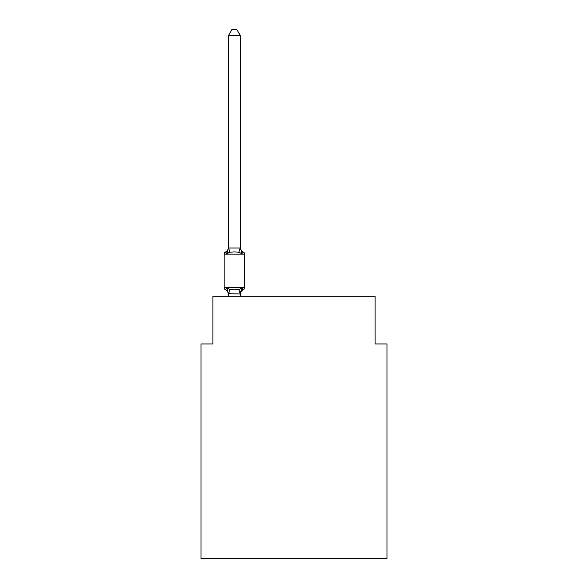 <?xml version="1.0" encoding="UTF-8"?>
<svg xmlns="http://www.w3.org/2000/svg" width="588" height="588" viewBox="0 0 588 588"><rect width="100%" height="100%" fill="white"/><g stroke="black" fill="none" stroke-linecap="round" stroke-linejoin="round"><path stroke-width="0.88" d="M387.007 558.6L387.007 343.965L375.085 343.965L375.085 296.264L212.915 296.264L212.915 343.965L200.993 343.965L200.993 558.6L387.007 558.6M243.292 289.708L241.83 288.024L243.292 289.708L241.83 288.024L243.292 289.708L241.83 288.024L243.292 289.708L241.83 288.024L243.292 289.708L241.83 288.024L243.292 289.708L241.83 288.024L243.292 289.708L241.83 288.024L243.292 289.708L241.83 288.024L243.292 289.708L241.83 288.024L243.292 289.708L241.83 288.024L243.292 289.708L241.83 288.024L243.292 289.708L241.83 288.024L243.292 289.708L241.83 288.024L243.292 289.708L241.83 288.024L240.338 293.934L228.416 293.721L228.416 294.426A5.248 5.248 0 0 0 225.469 289.708A2.381 2.381 0 0 1 224.124 287.561A2.381 2.381 0 0 0 225.469 289.708L226.924 288.024L225.469 289.708A2.381 2.381 0 0 1 224.124 287.561A2.381 2.381 0 0 0 225.469 289.708L226.924 288.024L225.469 289.708A2.381 2.381 0 0 1 224.124 287.561A2.381 2.381 0 0 0 225.469 289.708L226.924 288.024L225.469 289.708A2.381 2.381 0 0 1 224.124 287.561A2.381 2.381 0 0 0 225.469 289.708A2.381 2.381 0 0 1 224.124 287.561A2.381 2.381 0 0 0 225.469 289.708L226.924 288.024L225.469 289.708A2.381 2.381 0 0 1 224.124 287.561A2.381 2.381 0 0 0 225.469 289.708L226.924 288.024L225.469 289.708A2.381 2.381 0 0 1 224.124 287.561A2.381 2.381 0 0 0 225.469 289.708A2.381 2.381 0 0 1 224.124 287.561A2.381 2.381 0 0 0 225.469 289.708A2.381 2.381 0 0 1 224.124 287.561A2.381 2.381 0 0 0 225.469 289.708L226.924 288.024L225.469 289.708A2.381 2.381 0 0 1 224.124 287.561A2.381 2.381 0 0 0 225.469 289.708A2.381 2.381 0 0 1 224.124 287.561A2.381 2.381 0 0 0 225.469 289.708A2.381 2.381 0 0 1 224.124 287.561A2.381 2.381 0 0 0 225.469 289.708L226.924 288.024L225.469 289.708A2.381 2.381 0 0 1 224.124 287.561A2.381 2.381 0 0 0 225.469 289.708L226.924 288.024L225.469 289.708A2.381 2.381 0 0 1 224.124 287.561A2.381 2.381 0 0 0 225.469 289.708A2.381 2.381 0 0 1 224.124 287.561A2.381 2.381 0 0 0 225.469 289.708A2.381 2.381 0 0 1 224.124 287.561A2.381 2.381 0 0 0 225.469 289.708L226.924 288.024L225.469 289.708A2.381 2.381 0 0 1 224.124 287.561A2.381 2.381 0 0 0 225.469 289.708A2.381 2.381 0 0 1 224.124 287.561A2.381 2.381 0 0 0 225.469 289.708A2.381 2.381 0 0 1 224.124 287.561A2.381 2.381 0 0 0 225.469 289.708L226.924 288.024L225.469 289.708A2.381 2.381 0 0 1 224.124 287.561A2.381 2.381 0 0 0 225.469 289.708L226.924 288.024L225.469 289.708A2.381 2.381 0 0 1 224.124 287.561A2.381 2.381 0 0 0 225.469 289.708A2.381 2.381 0 0 1 224.124 287.561A2.381 2.381 0 0 0 225.469 289.708L226.924 288.024L225.469 289.708A2.381 2.381 0 0 1 224.124 287.561A2.381 2.381 0 0 0 225.469 289.708L226.924 288.024L225.469 289.708A2.381 2.381 0 0 1 224.124 287.561A2.381 2.381 0 0 0 225.469 289.708A2.381 2.381 0 0 1 224.124 287.561A2.381 2.381 0 0 0 225.469 289.708A2.381 2.381 0 0 1 224.124 287.561A2.381 2.381 0 0 0 225.469 289.708L226.924 288.024L225.469 289.708A2.381 2.381 0 0 1 224.124 287.561A2.381 2.381 0 0 0 225.469 289.708A2.381 2.381 0 0 1 224.124 287.561A2.381 2.381 0 0 0 225.469 289.708L226.924 288.024L225.469 289.708A2.381 2.381 0 0 1 224.124 287.561A2.381 2.381 0 0 0 225.469 289.708L226.924 288.024L225.469 289.708L226.924 288.024L225.469 289.708L226.924 288.024L225.469 289.708L226.924 288.024L225.469 289.708L226.924 288.024L225.469 289.708L226.924 288.024L225.469 289.708L226.924 288.024L225.469 289.708L226.924 288.024L229.908 289.561L234.377 289.803L238.853 289.561L241.83 288.024L243.292 289.708A2.381 2.381 0 0 0 244.63 287.561A2.381 2.381 0 0 1 243.292 289.708L242.616 289.377L243.292 289.708A2.381 2.381 0 0 0 244.63 287.561A2.381 2.381 0 0 1 243.292 289.708A2.381 2.381 0 0 0 244.63 287.561A2.381 2.381 0 0 1 243.292 289.708L242.616 289.377L243.292 289.708A2.381 2.381 0 0 0 244.63 287.561A2.381 2.381 0 0 1 243.292 289.708A2.381 2.381 0 0 0 244.63 287.561A2.381 2.381 0 0 1 243.292 289.708L242.616 289.377L243.292 289.708A2.381 2.381 0 0 0 244.63 287.561A2.381 2.381 0 0 1 243.292 289.708A2.381 2.381 0 0 0 244.63 287.561A2.381 2.381 0 0 1 243.292 289.708L242.616 289.377L243.292 289.708A2.381 2.381 0 0 0 244.63 287.561A2.381 2.381 0 0 1 243.292 289.708A2.381 2.381 0 0 0 244.63 287.561A2.381 2.381 0 0 1 243.292 289.708L242.616 289.377L243.292 289.708A2.381 2.381 0 0 0 244.63 287.561A2.381 2.381 0 0 1 243.292 289.708A2.381 2.381 0 0 0 244.63 287.561A2.381 2.381 0 0 1 243.292 289.708L242.616 289.377L243.292 289.708A2.381 2.381 0 0 0 244.63 287.561A2.381 2.381 0 0 1 243.292 289.708A2.381 2.381 0 0 0 244.63 287.561A2.381 2.381 0 0 1 243.292 289.708L242.616 289.377L243.292 289.708A2.381 2.381 0 0 0 244.63 287.561A2.381 2.381 0 0 1 243.292 289.708A2.381 2.381 0 0 0 244.63 287.561A2.381 2.381 0 0 1 243.292 289.708L242.616 289.377L243.292 289.708A2.381 2.381 0 0 0 244.63 287.561A2.381 2.381 0 0 1 243.292 289.708A2.381 2.381 0 0 0 244.63 287.561A2.381 2.381 0 0 1 243.292 289.708L242.616 289.377L243.292 289.708A2.381 2.381 0 0 0 244.63 287.561A2.381 2.381 0 0 1 243.292 289.708A2.381 2.381 0 0 0 244.63 287.561A2.381 2.381 0 0 1 243.292 289.708L242.616 289.377L243.292 289.708A2.381 2.381 0 0 0 244.63 287.561A2.381 2.381 0 0 1 243.292 289.708A2.381 2.381 0 0 0 244.63 287.561A2.381 2.381 0 0 1 243.292 289.708L242.616 289.377L243.292 289.708A2.381 2.381 0 0 0 244.63 287.561A2.381 2.381 0 0 1 243.292 289.708A2.381 2.381 0 0 0 244.63 287.561A2.381 2.381 0 0 1 243.292 289.708L242.616 289.377L243.292 289.708A2.381 2.381 0 0 0 244.63 287.561A2.381 2.381 0 0 1 243.292 289.708A2.381 2.381 0 0 0 244.63 287.561A2.381 2.381 0 0 1 243.292 289.708L242.616 289.377L243.292 289.708A2.381 2.381 0 0 0 244.63 287.561A2.381 2.381 0 0 1 243.292 289.708A2.381 2.381 0 0 0 244.63 287.561A2.381 2.381 0 0 1 243.292 289.708L242.616 289.377L243.292 289.708A2.381 2.381 0 0 0 244.63 287.561A2.381 2.381 0 0 1 243.292 289.708A2.381 2.381 0 0 0 244.63 287.561A2.381 2.381 0 0 1 243.292 289.708L241.83 288.024L243.292 289.708A5.248 5.248 0 0 0 240.338 294.426M228.416 248.018L226.924 253.707L225.469 252.031A2.381 2.381 0 0 0 224.124 254.17A2.381 2.381 0 0 1 225.469 252.031L226.145 252.355L225.469 252.031A2.381 2.381 0 0 0 224.124 254.17A2.381 2.381 0 0 1 225.469 252.031A2.381 2.381 0 0 0 224.124 254.17A2.381 2.381 0 0 1 225.469 252.031L226.145 252.355L225.469 252.031A2.381 2.381 0 0 0 224.124 254.17A2.381 2.381 0 0 1 225.469 252.031A2.381 2.381 0 0 0 224.124 254.17A2.381 2.381 0 0 1 225.469 252.031L226.145 252.355L225.469 252.031A2.381 2.381 0 0 0 224.124 254.17A2.381 2.381 0 0 1 225.469 252.031A2.381 2.381 0 0 0 224.124 254.17A2.381 2.381 0 0 1 225.469 252.031L226.145 252.355L225.469 252.031A2.381 2.381 0 0 0 224.124 254.17A2.381 2.381 0 0 1 225.469 252.031A2.381 2.381 0 0 0 224.124 254.17A2.381 2.381 0 0 1 225.469 252.031L226.145 252.355L225.469 252.031A2.381 2.381 0 0 0 224.124 254.17A2.381 2.381 0 0 1 225.469 252.031A2.381 2.381 0 0 0 224.124 254.17A2.381 2.381 0 0 1 225.469 252.031L226.145 252.355L225.469 252.031A2.381 2.381 0 0 0 224.124 254.17A2.381 2.381 0 0 1 225.469 252.031A2.381 2.381 0 0 0 224.124 254.17A2.381 2.381 0 0 1 225.469 252.031L226.145 252.355L225.469 252.031A2.381 2.381 0 0 0 224.124 254.17A2.381 2.381 0 0 1 225.469 252.031A2.381 2.381 0 0 0 224.124 254.17A2.381 2.381 0 0 1 225.469 252.031L226.145 252.355L225.469 252.031A2.381 2.381 0 0 0 224.124 254.17A2.381 2.381 0 0 1 225.469 252.031A2.381 2.381 0 0 0 224.124 254.17A2.381 2.381 0 0 1 225.469 252.031L226.145 252.355L225.469 252.031A2.381 2.381 0 0 0 224.124 254.17A2.381 2.381 0 0 1 225.469 252.031A2.381 2.381 0 0 0 224.124 254.17A2.381 2.381 0 0 1 225.469 252.031L226.145 252.355L225.469 252.031A2.381 2.381 0 0 0 224.124 254.17A2.381 2.381 0 0 1 225.469 252.031A2.381 2.381 0 0 0 224.124 254.17A2.381 2.381 0 0 1 225.469 252.031L226.145 252.355L225.469 252.031A2.381 2.381 0 0 0 224.124 254.17A2.381 2.381 0 0 1 225.469 252.031A2.381 2.381 0 0 0 224.124 254.17A2.381 2.381 0 0 1 225.469 252.031L226.145 252.355L225.469 252.031A2.381 2.381 0 0 0 224.124 254.17A2.381 2.381 0 0 1 225.469 252.031A2.381 2.381 0 0 0 224.124 254.17A2.381 2.381 0 0 1 225.469 252.031L226.145 252.355L225.469 252.031A2.381 2.381 0 0 0 224.124 254.17A2.381 2.381 0 0 1 225.469 252.031A2.381 2.381 0 0 0 224.124 254.17A2.381 2.381 0 0 1 225.469 252.031L226.145 252.355L225.469 252.031A2.381 2.381 0 0 0 224.124 254.17A2.381 2.381 0 0 1 225.469 252.031A2.381 2.381 0 0 0 224.124 254.17A2.381 2.381 0 0 1 225.469 252.031L226.924 253.707L225.469 252.031A5.248 5.248 0 0 0 228.416 247.313L228.416 248.018L240.338 248.018L240.338 247.313L241.83 253.707L243.292 252.031A2.381 2.381 0 0 1 244.63 254.17A2.381 2.381 0 0 0 243.292 252.031L241.83 253.707L243.292 252.031A2.381 2.381 0 0 1 244.63 254.17A2.381 2.381 0 0 0 243.292 252.031L241.83 253.707L243.292 252.031A2.381 2.381 0 0 1 244.63 254.17A2.381 2.381 0 0 0 243.292 252.031L241.83 253.707L243.292 252.031A2.381 2.381 0 0 1 244.63 254.17A2.381 2.381 0 0 0 243.292 252.031L241.83 253.707L243.292 252.031A2.381 2.381 0 0 1 244.63 254.17A2.381 2.381 0 0 0 243.292 252.031L241.83 253.707L243.292 252.031A2.381 2.381 0 0 1 244.63 254.17A2.381 2.381 0 0 0 243.292 252.031L241.83 253.707L243.292 252.031A2.381 2.381 0 0 1 244.63 254.17A2.381 2.381 0 0 0 243.292 252.031L241.83 253.707L243.292 252.031A2.381 2.381 0 0 1 244.63 254.17A2.381 2.381 0 0 0 243.292 252.031L241.83 253.707L243.292 252.031A2.381 2.381 0 0 1 244.63 254.17A2.381 2.381 0 0 0 243.292 252.031L241.83 253.707L243.292 252.031A2.381 2.381 0 0 1 244.63 254.17A2.381 2.381 0 0 0 243.292 252.031L241.83 253.707L243.292 252.031A2.381 2.381 0 0 1 244.63 254.17A2.381 2.381 0 0 0 243.292 252.031L241.83 253.707L243.292 252.031A2.381 2.381 0 0 1 244.63 254.17A2.381 2.381 0 0 0 243.292 252.031L241.83 253.707L243.292 252.031A2.381 2.381 0 0 1 244.63 254.17A2.381 2.381 0 0 0 243.292 252.031L241.83 253.707L243.292 252.031A2.381 2.381 0 0 1 244.63 254.17A2.381 2.381 0 0 0 243.292 252.031L241.83 253.707L243.292 252.031A2.381 2.381 0 0 1 244.63 254.17A2.381 2.381 0 0 0 243.292 252.031L241.83 253.707L243.292 252.031A2.381 2.381 0 0 1 244.63 254.17A2.381 2.381 0 0 0 243.292 252.031L241.83 253.707L243.292 252.031A2.381 2.381 0 0 1 244.63 254.17A2.381 2.381 0 0 0 243.292 252.031L241.83 253.707L243.292 252.031A2.381 2.381 0 0 1 244.63 254.17A2.381 2.381 0 0 0 243.292 252.031L241.83 253.707L243.292 252.031A2.381 2.381 0 0 1 244.63 254.17A2.381 2.381 0 0 0 243.292 252.031L241.83 253.707L243.292 252.031A2.381 2.381 0 0 1 244.63 254.17A2.381 2.381 0 0 0 243.292 252.031L241.83 253.707L243.292 252.031A2.381 2.381 0 0 1 244.63 254.17A2.381 2.381 0 0 0 243.292 252.031L241.83 253.707L243.292 252.031A2.381 2.381 0 0 1 244.63 254.17A2.381 2.381 0 0 0 243.292 252.031L241.83 253.707L243.292 252.031A2.381 2.381 0 0 1 244.63 254.17A2.381 2.381 0 0 0 243.292 252.031L241.83 253.707L243.292 252.031A2.381 2.381 0 0 1 244.63 254.17A2.381 2.381 0 0 0 243.292 252.031L241.83 253.707L243.292 252.031A2.381 2.381 0 0 1 244.63 254.17A2.381 2.381 0 0 0 243.292 252.031L241.83 253.707L243.292 252.031A2.381 2.381 0 0 1 244.63 254.17A2.381 2.381 0 0 0 243.292 252.031L241.83 253.707L243.292 252.031A2.381 2.381 0 0 1 244.63 254.17A2.381 2.381 0 0 0 243.292 252.031L241.83 253.707L243.292 252.031A2.381 2.381 0 0 1 244.63 254.17A2.381 2.381 0 0 0 243.292 252.031L241.83 253.707L243.292 252.031A2.381 2.381 0 0 1 244.63 254.17L244.63 287.561L224.124 287.561L224.124 254.17L244.63 254.17A2.381 2.381 0 0 0 243.292 252.031L241.83 253.707L238.853 252.171L234.377 251.936L229.908 252.171L226.924 253.707L225.469 252.031M240.338 293.721L240.904 290.913M240.338 247.798L240.338 35.603L228.416 35.603L228.416 247.798M240.338 296.264L240.338 293.934M228.416 296.264L228.416 293.934M226.924 288.024L228.416 294.426M240.338 247.313A5.248 5.248 0 0 0 243.292 252.031M228.416 35.603L231.995 29.4L236.758 29.4L240.338 35.603M229.908 289.561L228.511 293.963M238.853 289.561L240.242 293.963M228.511 247.769L229.908 252.171M240.242 247.769L238.853 252.171"/></g></svg>
